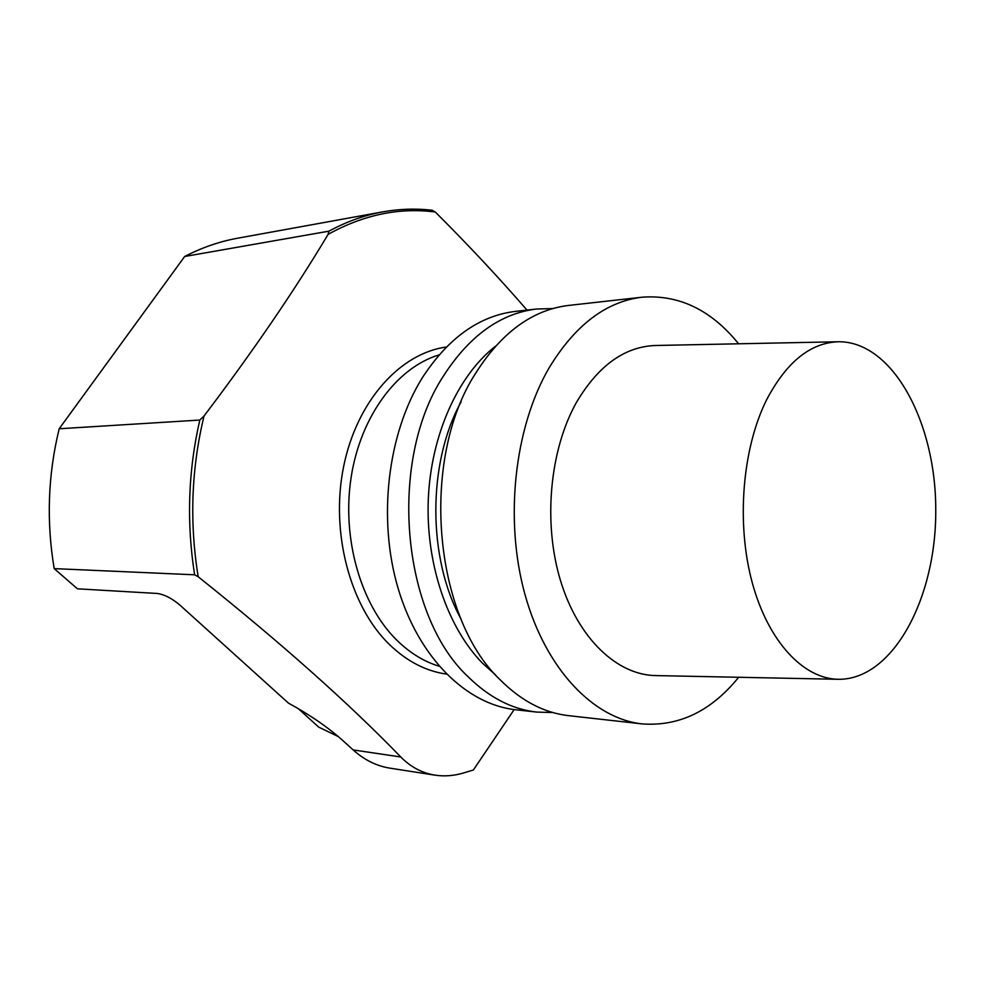 <?xml version="1.0" encoding="UTF-8"?>
<svg xmlns="http://www.w3.org/2000/svg" width="985" height="985" viewBox="0 0 985 985"><rect width="100%" height="100%" fill="white"/><g stroke="black" fill="none" stroke-linecap="round" stroke-linejoin="round"><path stroke-width="1.48" d="M514.158 709.557L473.379 769.987L463.467 772.991C453.789 775.848 444.321 776.562 435.075 775.146C422.183 773.126 410.757 767.081 400.772 756.985C348.481 702.933 280.959 642.848 198.182 576.742L194.624 574.797C186.424 522.542 188.147 470.965 199.795 420.053L59.186 428.758C47.945 474.795 46.27 521.41 54.187 568.616L194.624 574.797M432.452 210.298C416.052 208.34 399.479 208.869 382.722 211.874L237.422 238.247C219.458 241.51 201.876 247.592 184.675 256.494L328.916 231.167C346.511 221.625 364.45 215.198 382.722 211.874C399.368 208.882 415.842 208.364 432.132 210.31L435.296 212.009C468.86 245.548 499.42 278.25 527 310.09M199.795 420.053L204.03 416.002C253.219 351.054 294.577 290.501 328.091 234.381L328.916 231.167M54.187 568.616L77.458 588.821L157.415 593.475C164.372 594.509 171.784 598.289 179.639 604.852L288.482 703.142C310.041 714.901 328.313 727.496 343.26 740.954L353.147 749.93L400.772 756.985M298.295 708.646L318.721 727.139L338.224 736.534M435.062 775.183L390.072 768.177C376.664 766.071 364.364 759.989 353.147 749.93M184.675 256.494L59.186 428.758M536.714 712.093L515.648 709.742C466.693 704.521 418.785 658.042 398.125 588.414C377.477 518.861 387.585 433.622 422.159 378.031C448.113 338.015 479.202 315.803 515.45 311.383L536.517 309.019C500.294 313.439 469.192 335.885 443.213 376.368C387.893 461.005 401.424 614.578 467.9 676.547C489.126 697.479 512.065 709.323 536.714 712.093L552.819 712.537M738.664 677.274C711.305 711.059 679.145 726.61 642.195 723.901C593.598 718.767 545.665 669.246 524.931 594.349C504.221 519.538 514.379 427.613 549.002 368.045C574.981 325.198 605.972 301.595 641.974 297.211C678.997 294.429 711.207 309.955 738.615 343.79M641.974 297.211L568.542 305.436C532.356 309.844 501.254 332.647 475.262 373.844C419.869 460.007 433.437 616.635 499.961 679.613C521.188 700.889 544.114 712.918 568.739 715.676L642.195 723.901M837.509 679.281L656.367 675.599C617.546 675.464 578.33 638.933 560.6 580.916C542.883 522.961 549.618 449.948 576.57 402.2C598.56 365.226 625.106 346.314 656.207 345.476L837.57 341.77M461.115 401.855C427.404 462.802 427.416 558.286 461.128 619.233M495.603 346.117C458.111 375.285 431.147 434.41 428.315 498.853C425.582 563.297 447.338 627.26 482.416 663.127L495.627 674.984M552.782 308.564L536.517 309.019M766.699 399.614C786.658 361.803 810.704 342.509 838.863 341.746C893.136 341.672 936.132 423.058 935.75 510.415C936.218 597.772 893.296 679.256 839.023 679.305C803.895 679.281 768.312 641.986 752.22 582.591C736.127 523.269 742.247 448.446 766.699 399.614M446.377 347.015C400.169 353.209 356.755 401.117 343.58 466.755C330.295 532.319 350.007 606.169 389.26 644.362C406.743 661.23 425.791 671.142 446.402 674.097M435.296 212.009C399.233 207.318 363.502 214.767 328.091 234.381M204.03 416.002C191.312 468.786 189.366 522.37 198.182 576.742M439.076 354.883C397.066 367.479 360.584 416.101 351.128 477.356C341.635 538.586 360.842 604.852 396.783 640.151C409.772 652.883 423.882 661.563 439.101 666.217"/></g></svg>
